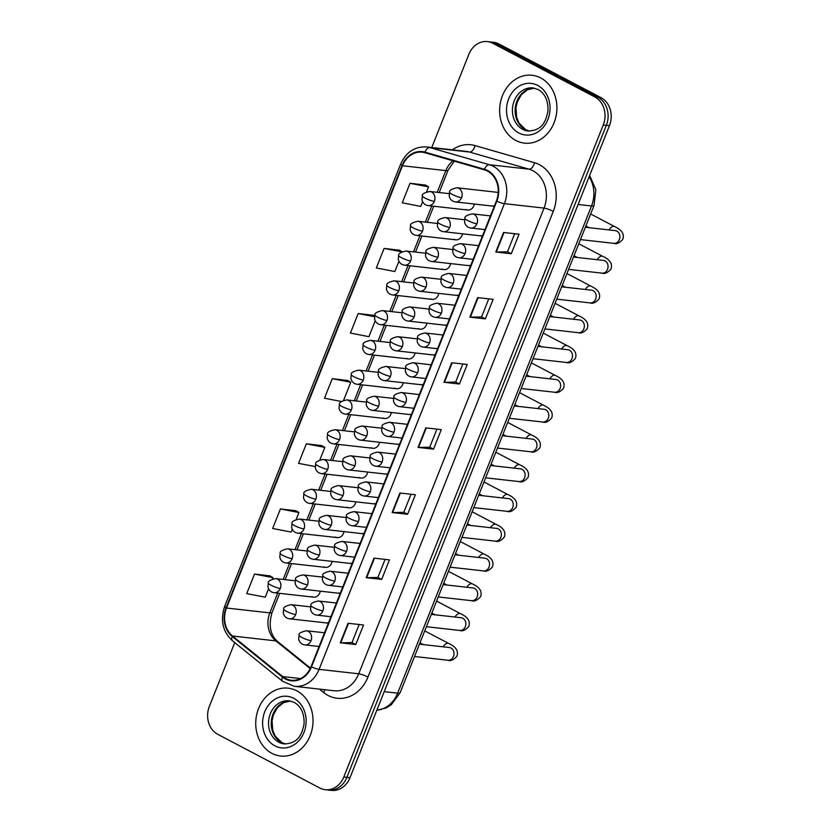 <?xml version="1.0" encoding="UTF-8"?>
<svg xmlns="http://www.w3.org/2000/svg" width="832" height="832" viewBox="0 0 832 832"><rect width="100%" height="100%" fill="white"/><g stroke="black" fill="none" stroke-linecap="round" stroke-linejoin="round"><path stroke-width="1.25" d="M498.222 192.754A7.114 5.949 -83.6 0 0 496.454 192.213L456.976 187.782A7.114 5.949 -83.6 0 1 458.775 188.334A7.114 5.949 -83.6 0 1 461.562 197.673A7.114 1.206 -158.3 0 1 452.306 194.418A7.114 1.206 21.7 0 1 449.571 192.223C449.051 190.466 451.516 188.989 456.976 187.782M394.753 388.159A7.114 5.949 -83.6 0 0 396.552 388.71A7.114 5.949 -83.6 0 0 403.208 382.71M418.454 328.598A7.114 5.949 -83.6 0 0 420.254 329.16A7.114 5.949 -83.6 0 0 426.91 323.159M430.31 298.823A7.114 5.949 -83.6 0 0 432.11 299.374A7.114 5.949 -83.6 0 0 438.755 293.374M442.156 269.048A7.114 5.949 -83.6 0 0 443.955 269.599A7.114 5.949 -83.6 0 0 450.611 263.598M454.012 239.262A7.114 5.949 -83.6 0 0 455.811 239.824A7.114 5.949 -83.6 0 0 462.457 233.823M406.609 358.374A7.114 5.949 -83.6 0 0 408.408 358.935A7.114 5.949 -83.6 0 0 415.054 352.934M382.907 417.934A7.114 5.949 -83.6 0 0 384.706 418.486A7.114 5.949 -83.6 0 0 391.362 412.485M371.051 447.71A7.114 5.949 -83.6 0 0 372.85 448.271A7.114 5.949 -83.6 0 0 379.506 442.27M359.206 477.495A7.114 5.949 -83.6 0 0 361.005 478.046A7.114 5.949 -83.6 0 0 367.661 472.046M347.36 507.27A7.114 5.949 -83.6 0 0 349.149 507.822A7.114 5.949 -83.6 0 0 355.805 501.821M335.504 537.046A7.114 5.949 -83.6 0 0 337.303 537.607A7.114 5.949 -83.6 0 0 343.959 531.606M323.658 566.821A7.114 5.949 -83.6 0 0 325.458 567.382A7.114 5.949 -83.6 0 0 332.103 561.382M311.802 596.606A7.114 5.949 -83.6 0 0 313.602 597.158A7.114 5.949 -83.6 0 0 320.258 591.157M465.858 209.487A7.114 5.949 -83.6 0 0 467.657 210.038A7.114 5.949 -83.6 0 0 474.313 204.038M410.124 414.242A7.114 5.949 -83.6 0 0 411.33 414.7M421.97 384.467A7.114 5.949 -83.6 0 0 423.186 384.914M445.671 324.906A7.114 5.949 -83.6 0 0 446.878 325.364M457.517 295.131A7.114 5.949 -83.6 0 0 458.734 295.578M469.373 265.346A7.114 5.949 -83.6 0 0 470.579 265.803M481.218 235.57A7.114 5.949 -83.6 0 0 482.435 236.028M433.826 354.682A7.114 5.949 -83.6 0 0 435.032 355.139L396.136 350.813A7.114 5.949 -83.6 0 0 402.303 346.57A7.114 5.949 -83.6 0 0 399.526 337.23A7.114 5.949 -83.6 0 0 397.727 336.669C392.267 337.886 389.792 339.362 390.322 341.11A7.114 1.206 21.7 0 0 393.058 343.304A7.114 1.206 -158.3 0 0 402.303 346.57M398.268 444.018A7.114 5.949 -83.6 0 0 399.485 444.475L360.589 440.149A7.114 5.949 -83.6 0 0 366.756 435.906A7.114 5.949 -83.6 0 0 363.969 426.566A7.114 5.949 -83.6 0 0 362.17 426.005C356.71 427.222 354.245 428.698 354.765 430.446A7.114 1.206 21.7 0 0 357.51 432.64A7.114 1.206 -158.3 0 0 366.756 435.906M386.422 473.803A7.114 5.949 -83.6 0 0 387.629 474.25M374.566 503.578A7.114 5.949 -83.6 0 0 375.783 504.026M362.721 533.354A7.114 5.949 -83.6 0 0 363.927 533.811M350.865 563.129A7.114 5.949 -83.6 0 0 352.082 563.586M339.019 592.914A7.114 5.949 -83.6 0 0 340.226 593.362M327.174 622.69A7.114 5.949 -83.6 0 0 328.38 623.147L289.484 618.81A7.114 5.949 -83.6 0 0 295.651 614.567A7.114 5.949 -83.6 0 0 292.874 605.228A7.114 5.949 -83.6 0 0 291.075 604.677C285.615 605.883 283.14 607.37 283.67 609.118A7.114 1.206 21.7 0 0 286.406 611.312A7.114 1.206 -158.3 0 0 295.651 614.567M493.074 205.795A7.114 5.949 -83.6 0 0 494.281 206.242M540.717 77.948A34.143 28.569 -83.6 0 0 532.085 75.275A34.143 28.569 -83.6 0 0 500.833 100.724A34.143 28.569 -83.6 0 0 515.83 140.473A34.143 28.569 -83.6 0 0 524.462 143.135A34.143 28.569 -83.6 0 0 555.714 117.686A34.143 28.569 -83.6 0 0 540.717 77.948A34.143 28.569 -83.6 0 0 532.085 75.275A34.143 28.569 -83.6 0 0 500.833 100.724A34.143 28.569 -83.6 0 0 515.83 140.473A34.143 28.569 -83.6 0 0 524.462 143.135A34.143 28.569 -83.6 0 0 555.714 117.686A34.143 28.569 -83.6 0 0 540.717 77.948M296.816 690.83A34.143 28.569 -83.6 0 0 288.184 688.168A34.143 28.569 -83.6 0 0 256.932 713.617A34.143 28.569 -83.6 0 0 271.929 753.366A34.143 28.569 -83.6 0 0 280.571 756.028A34.143 28.569 -83.6 0 0 311.813 730.579A34.143 28.569 -83.6 0 0 296.816 690.83A34.143 28.569 -83.6 0 0 288.184 688.168A34.143 28.569 -83.6 0 0 256.932 713.617A34.143 28.569 -83.6 0 0 271.929 753.366A34.143 28.569 -83.6 0 0 280.571 756.028A34.143 28.569 -83.6 0 0 311.813 730.579A34.143 28.569 -83.6 0 0 296.816 690.83M487.469 171.08A22.766 19.053 96.4 0 1 496.382 200.97L311.064 666.661A22.766 19.053 96.4 0 1 291.314 680.243A22.766 19.053 96.4 0 1 282.703 676.572L232.523 636.022A22.766 19.053 96.4 0 1 226.481 608.015L402.48 165.755A22.766 19.053 96.4 0 1 422.219 152.183A22.766 19.053 96.4 0 1 424.861 152.703L484.359 169.832A22.766 19.053 96.4 0 1 487.469 171.08M487.677 170.56A23.338 19.521 -83.6 0 0 484.484 169.281L424.996 152.152A23.338 19.521 -83.6 0 0 402.043 165.526L226.044 607.786A23.338 19.521 -83.6 0 0 232.253 636.49L282.422 677.05A23.338 19.521 -83.6 0 0 311.49 666.89L496.808 201.198A23.338 19.521 -83.6 0 0 487.677 170.56M487.354 41.6L493.553 42.297A21.341 17.857 -83.6 0 1 498.95 43.961L601.089 97.687A21.341 17.857 -83.6 0 1 609.44 125.705L349.991 777.67A21.341 17.857 -83.6 0 1 331.49 790.4L328.39 790.057A21.341 17.857 -83.6 0 0 346.892 777.327L606.351 125.351A21.341 17.857 -83.6 0 0 597.99 97.334L495.851 43.618A21.341 17.857 -83.6 0 0 490.454 41.943A21.341 17.857 -83.6 0 1 495.851 43.618L597.99 97.334A21.341 17.857 -83.6 0 1 606.351 125.351L346.892 777.327A21.341 17.857 -83.6 0 1 328.39 790.057L325.291 789.703A21.341 17.857 -83.6 0 0 343.803 776.984L603.252 125.008A21.341 17.857 -83.6 0 0 594.901 96.99L492.752 43.264A21.341 17.857 -83.6 0 0 487.354 41.6A21.341 17.857 -83.6 0 0 468.853 54.33L431.756 147.524M355.753 644.54L351.988 642.564L340.746 642.834A5.689 0.967 -158.3 0 1 340.278 642.803L355.753 644.54L363.532 625.009L348.046 623.262L340.278 642.803M385.081 559.385L377.894 577.45L366.662 577.699A5.689 0.967 -158.3 0 1 366.194 577.678L381.68 579.415L389.449 559.874L373.974 558.137L366.194 577.678M377.905 577.429L381.68 579.415M407.597 514.28L403.822 512.294L392.579 512.564A5.689 0.967 -158.3 0 1 392.111 512.543L407.597 514.28L415.376 494.738L399.89 493.002L392.111 512.543M514.675 233.719L507.489 251.794L496.257 252.044A5.689 0.967 -158.3 0 1 495.789 252.013L511.274 253.75L519.043 234.208L503.568 232.471L495.789 252.013M507.499 251.763L511.274 253.75M488.758 298.854L481.572 316.93L470.34 317.169A5.689 0.967 -158.3 0 1 469.872 317.148L485.358 318.885L493.126 299.343L477.641 297.606L469.872 317.148M481.582 316.898L485.358 318.885M462.842 363.99L455.645 382.054L444.423 382.304A5.689 0.967 -158.3 0 1 443.955 382.283L459.43 384.02L467.21 364.478L451.724 362.742L443.955 382.283M455.655 382.034L459.43 384.02M436.925 429.114L429.728 447.19L418.506 447.439A5.689 0.967 -158.3 0 1 418.028 447.408L433.514 449.145L441.293 429.614L425.807 427.866L418.028 447.408M429.738 447.158L433.514 449.145M234.738 642.616L209.394 706.295A21.341 17.857 -83.6 0 0 217.755 734.313L319.894 788.039A21.341 17.857 -83.6 0 0 325.291 789.703M295.88 510.734L280.426 508.934L272.646 528.476L291.158 532.064L292.261 529.298M269.963 575.869L254.509 574.07L246.73 593.611L265.242 597.189L268.559 588.848M373.641 315.338L358.186 313.539L350.407 333.081L368.909 336.669L375.211 320.85M399.558 250.214L384.103 248.414L376.324 267.956L394.836 271.534L398.913 261.29M425.485 185.078L410.02 183.279L402.241 202.821L420.753 206.398L422.614 201.739M321.807 445.609L306.342 443.81L298.563 463.351L315.203 466.565M347.724 380.474L332.259 378.674L324.49 398.216L341.484 401.502M403.811 512.325L410.998 494.25M351.967 642.585L359.164 624.51M343.595 400.306L350.771 382.262L347.589 380.401M332.259 378.674L350.771 382.262M374.66 315.942L373.516 315.266M358.186 313.539L374.514 316.701M402.126 251.711L399.433 250.13M384.103 248.414L401.866 251.846M426.546 191.859L428.532 186.867L425.35 184.995M410.02 183.279L428.532 186.867M319.894 459.857L324.854 447.387L321.672 445.526M306.342 443.81L324.854 447.387M296.192 519.418L298.927 512.522L295.755 510.661M280.426 508.934L298.927 512.522M272.49 578.968L273.01 577.658L269.838 575.796M254.509 574.07L273.01 577.658M452.338 149.833A35.568 29.765 96.4 0 1 474.999 145.579L534.498 162.698A35.568 29.765 96.4 0 1 553.28 211.359L367.962 677.05A7.114 1.206 21.7 0 0 358.717 673.795L544.034 208.104A28.454 23.806 -83.6 0 0 532.896 170.737A28.454 23.806 -83.6 0 0 529.006 169.166L469.508 152.048A28.454 23.806 -83.6 0 0 466.211 151.393L426.566 146.942A28.454 23.806 96.4 0 1 429.874 147.597A7.114 3.858 106.1 0 0 424.996 152.152M367.962 677.05A35.568 29.765 96.4 0 1 328.12 695.479A35.568 29.765 96.4 0 1 323.648 692.536L319.426 689.125M334.038 690.758A28.454 23.806 -83.6 0 0 358.717 673.795L319.072 669.344A28.454 23.806 96.4 0 1 294.403 686.317L334.038 690.758M474.999 145.579A7.114 3.858 -73.9 0 1 469.508 152.048L429.874 147.597L489.372 164.726A28.454 23.806 96.4 0 1 493.262 166.286A28.454 23.806 96.4 0 1 504.4 203.653A7.114 1.206 -158.3 0 1 496.808 201.198M484.484 169.281A7.114 3.858 106.1 0 1 489.372 164.726L529.006 169.166A7.114 3.858 -73.9 0 0 534.498 162.698M426.566 146.942C414.731 146.39 406.089 152.11 400.66 164.102A7.114 1.206 21.7 0 0 402.043 165.526M226.044 607.786A7.114 1.206 -158.3 0 1 224.661 606.372C220.085 620.142 222.685 631.613 232.471 640.786L282.641 681.335L294.403 686.317M232.253 636.49A7.114 3.432 128.9 0 0 232.471 640.786M282.422 677.05A7.114 3.432 128.9 0 0 282.641 681.335M311.49 666.89A7.114 1.206 21.7 0 0 319.072 669.344L504.4 203.653L544.034 208.104A7.114 1.206 21.7 0 1 553.28 211.359M343.803 776.984L349.991 777.67M603.252 125.008L609.44 125.705M594.901 96.99L601.089 97.687M492.752 43.264L498.95 43.961M324.834 689.728A7.114 3.432 -51.1 0 1 323.648 692.536M226.481 608.015L269.828 612.882A22.766 19.053 -83.6 0 0 275.881 640.89L310.19 668.616M232.523 636.022L275.881 640.89A12.802 6.188 -51.1 0 1 277.659 641.586L310.44 668.086M282.703 676.572L300.529 678.569M453.024 160.805A22.766 19.053 -83.6 0 0 445.827 170.622L437.195 192.306M402.48 165.755L445.827 170.622A12.802 2.174 21.7 0 0 448.053 170.269L439.192 192.535M431.746 206.014L425.35 222.082M419.9 235.789L413.504 251.867M408.044 265.564L401.648 281.642M396.198 295.35L389.802 311.418M384.342 325.125L377.946 341.203M372.497 354.9L366.101 370.978M360.641 384.686L354.245 400.754M348.795 414.461L342.399 430.529M336.95 444.236L330.543 460.314M325.094 474.022L318.698 490.09M313.248 503.797L306.852 519.865M301.392 533.572L294.996 549.65M289.546 563.347L283.15 579.426M277.69 593.133L269.828 612.882A12.802 2.174 21.7 0 0 272.054 612.529C268.372 625.258 270.244 634.941 277.659 641.586M418.506 447.439L426.265 427.918M444.423 382.304L452.192 362.794M470.34 317.169L478.109 297.658M496.257 252.044L504.026 232.523M392.579 512.564L400.348 493.054M366.662 577.699L374.431 558.189M340.746 642.834L348.514 623.314M376.844 710.195A28.454 23.806 -83.6 0 0 397.644 693.17L591.521 205.982A28.454 23.806 -83.6 0 0 589.129 176.769M578.094 204.474L591.521 205.982A14.227 2.423 21.7 0 0 593.986 205.587L400.109 692.775L391.238 704.798L386.058 707.98L376.823 710.258M400.109 692.775A14.227 2.423 21.7 0 1 397.644 693.17L384.218 691.662M476.923 223.766A7.114 5.949 -83.6 0 0 474.136 214.417A7.114 5.949 -83.6 0 0 472.337 213.866C466.877 215.072 464.412 216.559 464.932 218.306A7.114 1.206 21.7 0 0 467.678 220.501A7.114 1.206 -158.3 0 0 476.923 223.766A7.114 5.949 -83.6 0 1 470.756 227.999C467.563 227.531 465.504 225.649 464.568 222.331L464.932 218.306M580.445 239.595L613.818 243.35A6.406 5.356 -83.6 0 0 619.216 239.886A6.406 5.356 -83.6 0 0 616.866 231.119A6.406 5.356 -83.6 0 0 615.254 230.62L615.482 230.651M608.993 229.913A6.406 3.328 -62.3 0 1 614.505 226.533C621.868 229.861 624.624 234.135 622.773 239.356C619.486 243.069 616.502 244.4 613.818 243.35M494.27 206.284L455.385 201.916A7.114 5.949 -83.6 0 0 461.562 197.673M434.346 201.365A7.114 5.949 -83.6 0 0 431.558 192.026A7.114 5.949 -83.6 0 0 429.759 191.474C424.299 192.681 421.834 194.168 422.354 195.915A7.114 1.206 21.7 0 0 425.1 198.11A7.114 1.206 -158.3 0 0 434.346 201.365A7.114 5.949 -83.6 0 1 428.178 205.608C424.986 205.14 422.926 203.258 421.99 199.94L422.354 195.915M465.067 253.542A7.114 5.949 -83.6 0 0 462.29 244.202A7.114 5.949 -83.6 0 0 460.491 243.641C455.031 244.858 452.556 246.334 453.086 248.082A7.114 1.206 21.7 0 0 455.822 250.276A7.114 1.206 -158.3 0 0 465.067 253.542A7.114 5.949 -83.6 0 1 458.9 257.785C455.718 257.317 453.648 255.424 452.722 252.106L453.086 248.082M568.599 269.381L601.973 273.125A6.406 5.356 -83.6 0 0 607.37 269.672A6.406 5.356 -83.6 0 0 605.02 260.894A6.406 5.356 -83.6 0 0 603.398 260.395L603.626 260.426M597.137 259.698A6.406 3.328 -62.3 0 1 602.659 256.308C610.022 259.636 612.778 263.91 610.927 269.131C607.641 272.844 604.656 274.175 601.973 273.125M453.222 283.317A7.114 5.949 -83.6 0 0 450.434 273.978A7.114 5.949 -83.6 0 0 448.635 273.426C443.175 274.633 440.71 276.11 441.23 277.857A7.114 1.206 21.7 0 0 443.976 280.051A7.114 1.206 -158.3 0 0 453.222 283.317A7.114 5.949 -83.6 0 1 447.054 287.56C443.862 287.092 441.802 285.199 440.866 281.882L441.23 277.857M556.743 299.156L590.117 302.9A6.406 5.356 -83.6 0 0 595.514 299.447A6.406 5.356 -83.6 0 0 593.164 290.68A6.406 5.356 -83.6 0 0 591.552 290.181L591.781 290.212M585.291 289.474A6.406 3.328 -62.3 0 1 590.803 286.083C598.166 289.422 600.922 293.696 599.082 298.906C595.785 302.63 592.8 303.961 590.117 302.9M441.376 313.092A7.114 5.949 -83.6 0 0 438.589 303.753A7.114 5.949 -83.6 0 0 436.79 303.202C431.33 304.408 428.865 305.895 429.385 307.642A7.114 1.206 21.7 0 0 432.12 309.837A7.114 1.206 -158.3 0 0 441.376 313.092A7.114 5.949 -83.6 0 1 435.198 317.335C432.016 316.867 429.957 314.985 429.021 311.667L429.385 307.642M544.898 328.931L578.271 332.675A6.406 5.356 -83.6 0 0 583.669 329.222A6.406 5.356 -83.6 0 0 581.318 320.455A6.406 5.356 -83.6 0 0 579.696 319.956L579.925 319.987M573.446 319.249A6.406 3.328 -62.3 0 1 578.958 315.869C586.321 319.197 589.077 323.471 587.226 328.692C583.939 332.405 580.954 333.736 578.271 332.675M429.52 342.878A7.114 5.949 -83.6 0 0 426.733 333.538A7.114 5.949 -83.6 0 0 424.934 332.977C419.474 334.194 417.009 335.67 417.539 337.418A7.114 1.206 21.7 0 0 420.274 339.612A7.114 1.206 -158.3 0 0 429.52 342.878A7.114 5.949 -83.6 0 1 423.353 347.121C420.16 346.653 418.101 344.76 417.165 341.442L417.539 337.418M533.052 358.717L566.426 362.461A6.406 5.356 -83.6 0 0 571.813 359.008A6.406 5.356 -83.6 0 0 569.462 350.23A6.406 5.356 -83.6 0 0 567.85 349.731L568.079 349.762M561.59 349.034A6.406 3.328 -62.3 0 1 567.102 345.644C574.465 348.972 577.221 353.246 575.38 358.467C572.083 362.18 569.098 363.511 566.426 362.461M449.706 227.458A7.114 5.949 -83.6 0 0 446.919 218.109A7.114 5.949 -83.6 0 0 445.12 217.558C439.66 218.774 437.195 220.251 437.726 221.998A7.114 1.206 21.7 0 0 440.461 224.193A7.114 1.206 -158.3 0 0 449.706 227.458A7.114 5.949 -83.6 0 1 443.539 231.691C440.346 231.234 438.287 229.341 437.351 226.023L437.726 221.998M437.861 257.234A7.114 5.949 -83.6 0 0 435.074 247.894A7.114 5.949 -83.6 0 0 433.274 247.333C427.814 248.55 425.35 250.026 425.87 251.774A7.114 1.206 21.7 0 0 428.605 253.968A7.114 1.206 -158.3 0 0 437.861 257.234A7.114 5.949 -83.6 0 1 431.683 261.477C428.501 261.009 426.442 259.116 425.506 255.798L425.87 251.774M426.005 287.009A7.114 5.949 -83.6 0 0 423.218 277.67A7.114 5.949 -83.6 0 0 421.429 277.118C415.958 278.325 413.494 279.802 414.024 281.549A7.114 1.206 21.7 0 0 416.759 283.754A7.114 1.206 -158.3 0 0 426.005 287.009A7.114 5.949 -83.6 0 1 419.838 291.252C416.645 290.784 414.586 288.891 413.66 285.574L414.024 281.549M422.49 231.15A7.114 5.949 -83.6 0 0 419.713 221.811A7.114 5.949 -83.6 0 0 417.914 221.25C412.454 222.466 409.978 223.943 410.509 225.69A7.114 1.206 21.7 0 0 413.244 227.885A7.114 1.206 -158.3 0 0 422.49 231.15A7.114 5.949 -83.6 0 1 416.322 235.394C413.13 234.926 411.07 233.033 410.145 229.715L410.509 225.69M410.644 260.926A7.114 5.949 -83.6 0 0 407.857 251.586A7.114 5.949 -83.6 0 0 406.058 251.025C400.598 252.242 398.133 253.718 398.653 255.466A7.114 1.206 21.7 0 0 401.398 257.66A7.114 1.206 -158.3 0 0 410.644 260.926A7.114 5.949 -83.6 0 1 404.477 265.169C401.284 264.701 399.225 262.808 398.289 259.49L398.653 255.466M398.788 290.701A7.114 5.949 -83.6 0 0 396.011 281.362A7.114 5.949 -83.6 0 0 394.212 280.81C388.752 282.017 386.277 283.494 386.807 285.251A7.114 1.206 21.7 0 0 389.542 287.446A7.114 1.206 -158.3 0 0 398.788 290.701A7.114 5.949 -83.6 0 1 392.621 294.944C389.438 294.476 387.369 292.583 386.443 289.276L386.807 285.251M386.942 320.486A7.114 5.949 -83.6 0 0 384.155 311.137A7.114 5.949 -83.6 0 0 382.356 310.586C376.896 311.802 374.431 313.279 374.951 315.026A7.114 1.206 21.7 0 0 377.697 317.221A7.114 1.206 -158.3 0 0 386.942 320.486A7.114 5.949 -83.6 0 1 380.775 324.719C377.582 324.262 375.523 322.369 374.587 319.051L374.951 315.026M525.408 129.626A21.684 18.148 -83.6 0 0 529.506 131.102L525.834 129.75L519.158 123.313L516.641 117.333L515.965 107.827L517.4 101.712L521.331 94.754L527.374 89.814L534.362 88.14A21.684 18.148 -83.6 0 0 515.694 105.196A21.684 18.148 -83.6 0 0 525.408 129.626M533.01 87.922A21.684 18.148 -83.6 0 0 513.167 104.083A21.684 18.148 -83.6 0 0 522.694 129.324A21.684 18.148 -83.6 0 0 528.174 131.019C542.287 130.53 545.74 121.586 547.945 111.27C548.371 100.755 545.074 93.496 538.065 89.482L533.01 87.922M518.814 132.964A25.948 21.715 -83.6 0 0 547.882 119.517A25.948 21.715 -83.6 0 0 537.732 85.446A25.948 21.715 -83.6 0 0 508.664 98.894A25.948 21.715 -83.6 0 0 518.814 132.964M290.43 701.022A21.684 18.148 -83.6 0 0 271.794 718.089A21.684 18.148 -83.6 0 0 281.507 742.518A21.684 18.148 -83.6 0 0 285.615 743.995L281.934 742.643L275.267 736.206L272.74 730.226L272.064 720.72L273.499 714.605L277.43 707.647L283.473 702.707L290.462 701.033M289.12 700.814A21.684 18.148 -83.6 0 0 269.277 716.976A21.684 18.148 -83.6 0 0 278.793 742.206A21.684 18.148 -83.6 0 0 284.274 743.902C298.397 743.423 301.839 734.479 304.054 724.152C304.47 713.648 301.184 706.389 294.164 702.374L289.12 700.814M274.924 745.857A25.948 21.715 -83.6 0 0 303.982 732.41A25.948 21.715 -83.6 0 0 293.831 698.339A25.948 21.715 -83.6 0 0 264.763 711.786A25.948 21.715 -83.6 0 0 274.924 745.857M414.159 316.794A7.114 5.949 -83.6 0 0 411.372 307.445A7.114 5.949 -83.6 0 0 409.573 306.894C404.113 308.1 401.648 309.587 402.168 311.334A7.114 1.206 21.7 0 0 404.914 313.529A7.114 1.206 -158.3 0 0 414.159 316.794A7.114 5.949 -83.6 0 1 407.992 321.027C404.799 320.559 402.74 318.677 401.804 315.359L402.168 311.334M417.674 372.653A7.114 5.949 -83.6 0 0 414.887 363.314A7.114 5.949 -83.6 0 0 413.088 362.752C407.628 363.969 405.163 365.446 405.683 367.193A7.114 1.206 21.7 0 0 408.418 369.387A7.114 1.206 -158.3 0 0 417.674 372.653A7.114 5.949 -83.6 0 1 411.497 376.896C408.314 376.428 406.255 374.535 405.319 371.218L405.683 367.193M521.196 388.492L554.57 392.236A6.406 5.356 -83.6 0 0 559.967 388.783A6.406 5.356 -83.6 0 0 557.617 380.016A6.406 5.356 -83.6 0 0 555.994 379.517L556.234 379.548M549.744 378.81A6.406 3.328 -62.3 0 1 555.256 375.419C562.619 378.747 565.375 383.032 563.524 388.242C560.238 391.966 557.253 393.286 554.57 392.236M405.818 402.428A7.114 5.949 -83.6 0 0 403.031 393.089A7.114 5.949 -83.6 0 0 401.242 392.538C395.772 393.744 393.307 395.221 393.838 396.978A7.114 1.206 21.7 0 0 396.573 399.173A7.114 1.206 -158.3 0 0 405.818 402.428A7.114 5.949 -83.6 0 1 399.651 406.671C396.458 406.203 394.399 404.31 393.474 401.003L393.838 396.978M509.35 418.267L542.724 422.011A6.406 5.356 -83.6 0 0 548.122 418.558A6.406 5.356 -83.6 0 0 545.771 409.791A6.406 5.356 -83.6 0 0 544.149 409.292L544.378 409.323M537.888 408.585A6.406 3.328 -62.3 0 1 543.4 405.205C550.763 408.533 553.53 412.807 551.678 418.028C548.382 421.741 545.397 423.072 542.724 422.011M393.973 432.214A7.114 5.949 -83.6 0 0 391.186 422.864A7.114 5.949 -83.6 0 0 389.386 422.313C383.926 423.53 381.462 425.006 381.982 426.754A7.114 1.206 21.7 0 0 384.727 428.948A7.114 1.206 -158.3 0 0 393.973 432.214A7.114 5.949 -83.6 0 1 387.806 436.446C384.613 435.989 382.554 434.096 381.618 430.778L381.982 426.754M497.494 448.042L530.868 451.797A6.406 5.356 -83.6 0 0 536.266 448.334A6.406 5.356 -83.6 0 0 533.915 439.566A6.406 5.356 -83.6 0 0 532.293 439.067L532.532 439.098M526.042 438.37A6.406 3.328 -62.3 0 1 531.554 434.98C538.918 438.308 541.674 442.582 539.822 447.803C536.536 451.516 533.551 452.847 530.868 451.797M382.117 461.989A7.114 5.949 -83.6 0 0 379.34 452.65A7.114 5.949 -83.6 0 0 377.541 452.088C372.081 453.305 369.606 454.782 370.136 456.529A7.114 1.206 21.7 0 0 372.871 458.723A7.114 1.206 -158.3 0 0 382.117 461.989A7.114 5.949 -83.6 0 1 375.95 466.232C372.757 465.764 370.698 463.871 369.772 460.554L370.136 456.529M485.649 477.828L519.022 481.572A6.406 5.356 -83.6 0 0 524.42 478.119A6.406 5.356 -83.6 0 0 522.07 469.352A6.406 5.356 -83.6 0 0 520.447 468.842L520.676 468.874M514.186 468.146A6.406 3.328 -62.3 0 1 519.698 464.755C527.072 468.083 529.828 472.358 527.977 477.578C524.68 481.291 521.695 482.622 519.022 481.572M390.458 376.345A7.114 5.949 -83.6 0 0 387.67 367.006A7.114 5.949 -83.6 0 0 385.871 366.454C380.411 367.661 377.946 369.138 378.466 370.885A7.114 1.206 21.7 0 0 381.212 373.079A7.114 1.206 -158.3 0 0 390.458 376.345A7.114 5.949 -83.6 0 1 384.29 380.588C381.098 380.12 379.038 378.227 378.102 374.91L378.466 370.885M378.602 406.12A7.114 5.949 -83.6 0 0 375.825 396.781A7.114 5.949 -83.6 0 0 374.026 396.23C368.566 397.436 366.09 398.923 366.621 400.67A7.114 1.206 21.7 0 0 369.356 402.865A7.114 1.206 -158.3 0 0 378.602 406.12A7.114 5.949 -83.6 0 1 372.434 410.363C369.252 409.895 367.182 408.002 366.257 404.695L366.621 400.67M375.097 350.262A7.114 5.949 -83.6 0 0 372.31 340.922A7.114 5.949 -83.6 0 0 370.51 340.361C365.05 341.578 362.586 343.054 363.106 344.802A7.114 1.206 21.7 0 0 365.841 346.996A7.114 1.206 -158.3 0 0 375.097 350.262A7.114 5.949 -83.6 0 1 368.919 354.505C365.737 354.037 363.678 352.144 362.742 348.826L363.106 344.802M363.241 380.037A7.114 5.949 -83.6 0 0 360.454 370.698A7.114 5.949 -83.6 0 0 358.654 370.146C353.194 371.353 350.73 372.83 351.26 374.577A7.114 1.206 21.7 0 0 353.995 376.782A7.114 1.206 -158.3 0 0 363.241 380.037A7.114 5.949 -83.6 0 1 357.074 384.28C353.881 383.812 351.822 381.919 350.886 378.602L351.26 374.577M351.395 409.812A7.114 5.949 -83.6 0 0 348.608 400.473A7.114 5.949 -83.6 0 0 346.809 399.922C341.349 401.128 338.884 402.615 339.404 404.362A7.114 1.206 21.7 0 0 342.139 406.557A7.114 1.206 -158.3 0 0 351.395 409.812A7.114 5.949 -83.6 0 1 345.218 414.055C342.035 413.587 339.976 411.705 339.04 408.387L339.404 404.362M370.271 491.764A7.114 5.949 -83.6 0 0 367.484 482.425A7.114 5.949 -83.6 0 0 365.685 481.874C360.225 483.08 357.76 484.557 358.28 486.304A7.114 1.206 21.7 0 0 361.026 488.509A7.114 1.206 -158.3 0 0 370.271 491.764A7.114 5.949 -83.6 0 1 364.104 496.007C360.911 495.539 358.852 493.646 357.916 490.329L358.28 486.304M473.793 507.603L507.166 511.347A6.406 5.356 -83.6 0 0 512.564 507.894A6.406 5.356 -83.6 0 0 510.214 499.127A6.406 5.356 -83.6 0 0 508.602 498.628L508.83 498.659M502.341 497.921A6.406 3.328 -62.3 0 1 507.853 494.53C515.216 497.869 517.972 502.143 516.121 507.364C512.834 511.077 509.85 512.408 507.166 511.347M358.415 521.539A7.114 5.949 -83.6 0 0 355.638 512.2A7.114 5.949 -83.6 0 0 353.839 511.649C348.379 512.855 345.904 514.342 346.434 516.09A7.114 1.206 21.7 0 0 349.17 518.284A7.114 1.206 -158.3 0 0 358.415 521.539A7.114 5.949 -83.6 0 1 352.248 525.782C349.066 525.314 346.996 523.432 346.07 520.114L346.434 516.09M461.947 537.378L495.321 541.133A6.406 5.356 -83.6 0 0 500.718 537.67A6.406 5.356 -83.6 0 0 498.368 528.902A6.406 5.356 -83.6 0 0 496.746 528.403L496.974 528.434M490.485 527.696A6.406 3.328 -62.3 0 1 496.007 524.316C503.37 527.644 506.126 531.918 504.275 537.139C500.989 540.852 498.004 542.183 495.321 541.133M346.57 551.325A7.114 5.949 -83.6 0 0 343.782 541.986A7.114 5.949 -83.6 0 0 341.983 541.424C336.523 542.641 334.058 544.118 334.578 545.865A7.114 1.206 21.7 0 0 337.324 548.059A7.114 1.206 -158.3 0 0 346.57 551.325A7.114 5.949 -83.6 0 1 340.402 555.568C337.21 555.1 335.15 553.207 334.214 549.89L334.578 545.865M450.091 567.164L483.465 570.908A6.406 5.356 -83.6 0 0 488.862 567.455A6.406 5.356 -83.6 0 0 486.512 558.678A6.406 5.356 -83.6 0 0 484.9 558.178L485.129 558.21M478.639 557.482A6.406 3.328 -62.3 0 1 484.151 554.091C491.514 557.419 494.27 561.694 492.43 566.914C489.133 570.627 486.148 571.958 483.465 570.908M334.724 581.1A7.114 5.949 -83.6 0 0 331.937 571.761A7.114 5.949 -83.6 0 0 330.138 571.21C324.678 572.416 322.213 573.893 322.733 575.64A7.114 1.206 21.7 0 0 325.468 577.834A7.114 1.206 -158.3 0 0 334.724 581.1A7.114 5.949 -83.6 0 1 328.546 585.343C325.364 584.875 323.305 582.982 322.369 579.665L322.733 575.64M438.246 596.939L471.619 600.683A6.406 5.356 -83.6 0 0 477.017 597.23A6.406 5.356 -83.6 0 0 474.666 588.463A6.406 5.356 -83.6 0 0 473.044 587.964L473.273 587.995M466.783 587.257A6.406 3.328 -62.3 0 1 472.306 583.866C479.669 587.205 482.425 591.479 480.574 596.69C477.287 600.413 474.302 601.744 471.619 600.683M322.868 610.875A7.114 5.949 -83.6 0 0 320.081 601.536A7.114 5.949 -83.6 0 0 318.282 600.985C312.822 602.191 310.357 603.678 310.887 605.426A7.114 1.206 21.7 0 0 313.622 607.62A7.114 1.206 -158.3 0 0 322.868 610.875A7.114 5.949 -83.6 0 1 316.701 615.118C313.508 614.65 311.449 612.758 310.513 609.45L310.887 605.426M426.4 626.714L459.774 630.458A6.406 5.356 -83.6 0 0 465.161 627.006A6.406 5.356 -83.6 0 0 462.81 618.238A6.406 5.356 -83.6 0 0 461.198 617.739L461.427 617.77M454.938 617.032A6.406 3.328 -62.3 0 1 460.45 613.652C467.813 616.98 470.569 621.254 468.728 626.475C465.431 630.188 462.446 631.519 459.774 630.458M311.022 640.661A7.114 5.949 -83.6 0 0 308.235 631.322A7.114 5.949 -83.6 0 0 306.436 630.76C300.976 631.977 298.511 633.454 299.031 635.201A7.114 1.206 21.7 0 0 301.766 637.395A7.114 1.206 -158.3 0 0 311.022 640.661A7.114 5.949 -83.6 0 1 304.845 644.904C301.662 644.436 299.603 642.543 298.667 639.226L299.031 635.201M414.544 656.5L447.918 660.244A6.406 5.356 -83.6 0 0 453.315 656.791A6.406 5.356 -83.6 0 0 450.965 648.014A6.406 5.356 -83.6 0 0 449.342 647.514L449.582 647.546M443.092 646.818A6.406 3.328 -62.3 0 1 448.604 643.427C455.967 646.755 458.723 651.03 456.872 656.25C453.586 659.963 450.601 661.294 447.918 660.244M354.91 465.681A7.114 5.949 -83.6 0 0 352.123 456.342A7.114 5.949 -83.6 0 0 350.324 455.78C344.864 456.997 342.399 458.474 342.919 460.221A7.114 1.206 21.7 0 0 345.654 462.415A7.114 1.206 -158.3 0 0 354.91 465.681A7.114 5.949 -83.6 0 1 348.733 469.924C345.55 469.456 343.491 467.563 342.555 464.246L342.919 460.221M343.054 495.456A7.114 5.949 -83.6 0 0 340.267 486.117A7.114 5.949 -83.6 0 0 338.468 485.566C333.008 486.772 330.543 488.249 331.074 490.006A7.114 1.206 21.7 0 0 333.809 492.201A7.114 1.206 -158.3 0 0 343.054 495.456A7.114 5.949 -83.6 0 1 336.887 499.699C333.694 499.231 331.635 497.338 330.699 494.031L331.074 490.006M331.209 525.242A7.114 5.949 -83.6 0 0 328.422 515.892A7.114 5.949 -83.6 0 0 326.622 515.341C321.162 516.558 318.698 518.034 319.218 519.782A7.114 1.206 21.7 0 0 321.953 521.976A7.114 1.206 -158.3 0 0 331.209 525.242A7.114 5.949 -83.6 0 1 325.031 529.474C321.849 529.017 319.79 527.124 318.854 523.806L319.218 519.782M319.353 555.017A7.114 5.949 -83.6 0 0 316.566 545.678A7.114 5.949 -83.6 0 0 314.777 545.116C309.306 546.333 306.842 547.81 307.372 549.557A7.114 1.206 21.7 0 0 310.107 551.751A7.114 1.206 -158.3 0 0 319.353 555.017A7.114 5.949 -83.6 0 1 313.186 559.26C309.993 558.792 307.934 556.899 307.008 553.582L307.372 549.557M307.507 584.792A7.114 5.949 -83.6 0 0 304.72 575.453A7.114 5.949 -83.6 0 0 302.921 574.902C297.461 576.108 294.996 577.585 295.516 579.332A7.114 1.206 21.7 0 0 298.262 581.537A7.114 1.206 -158.3 0 0 307.507 584.792A7.114 5.949 -83.6 0 1 301.34 589.035C298.147 588.567 296.088 586.674 295.152 583.357L295.516 579.332M339.539 439.598A7.114 5.949 -83.6 0 0 336.752 430.258A7.114 5.949 -83.6 0 0 334.963 429.697C329.493 430.914 327.028 432.39 327.558 434.138A7.114 1.206 21.7 0 0 330.294 436.332A7.114 1.206 -158.3 0 0 339.539 439.598A7.114 5.949 -83.6 0 1 333.372 443.841C330.179 443.373 328.12 441.48 327.194 438.162L327.558 434.138M327.694 469.373A7.114 5.949 -83.6 0 0 324.906 460.034A7.114 5.949 -83.6 0 0 323.107 459.472C317.647 460.689 315.182 462.166 315.702 463.913A7.114 1.206 21.7 0 0 318.448 466.107A7.114 1.206 -158.3 0 0 327.694 469.373A7.114 5.949 -83.6 0 1 321.526 473.616C318.334 473.148 316.274 471.255 315.338 467.938L315.702 463.913M315.838 499.148A7.114 5.949 -83.6 0 0 313.061 489.809A7.114 5.949 -83.6 0 0 311.262 489.258C305.802 490.464 303.326 491.951 303.857 493.698A7.114 1.206 21.7 0 0 306.592 495.893A7.114 1.206 -158.3 0 0 315.838 499.148A7.114 5.949 -83.6 0 1 309.67 503.391C306.478 502.923 304.418 501.03 303.493 497.723L303.857 493.698M303.992 528.934A7.114 5.949 -83.6 0 0 301.205 519.594A7.114 5.949 -83.6 0 0 299.406 519.033C293.946 520.25 291.481 521.726 292.001 523.474A7.114 1.206 21.7 0 0 294.746 525.668A7.114 1.206 -158.3 0 0 303.992 528.934A7.114 5.949 -83.6 0 1 297.825 533.177C294.632 532.709 292.573 530.816 291.637 527.498L292.001 523.474M292.136 558.709A7.114 5.949 -83.6 0 0 289.359 549.37A7.114 5.949 -83.6 0 0 287.56 548.808C282.1 550.025 279.625 551.502 280.155 553.249A7.114 1.206 21.7 0 0 282.89 555.443A7.114 1.206 -158.3 0 0 292.136 558.709A7.114 5.949 -83.6 0 1 285.969 562.952C282.786 562.484 280.717 560.591 279.791 557.274L280.155 553.249M280.29 588.484A7.114 5.949 -83.6 0 0 277.503 579.145A7.114 5.949 -83.6 0 0 275.704 578.594C270.244 579.8 267.779 581.277 268.299 583.034A7.114 1.206 21.7 0 0 271.045 585.229A7.114 1.206 -158.3 0 0 280.29 588.484A7.114 5.949 -83.6 0 1 274.123 592.727C270.93 592.259 268.871 590.366 267.935 587.059L268.299 583.034M400.66 164.102L224.661 606.372M454.23 161.158L448.053 170.269M433.732 206.232L427.336 222.31M421.886 236.018L415.49 252.086M410.041 265.793L403.634 281.861M398.185 295.568L391.789 311.646M386.339 325.354L379.943 341.422M374.483 355.129L368.087 371.197M362.638 384.904L356.242 400.982M350.782 414.679L344.386 430.758M338.936 444.465L332.54 460.533M327.08 474.24L320.684 490.318M315.234 504.015L308.838 520.094M303.389 533.801L296.982 549.869M291.533 563.576L285.137 579.644M279.687 593.351L272.054 612.529M589.649 175.448L595.878 189.81L593.986 205.587M484.994 229.601L470.756 227.999M589.212 227.698L585.884 225.94M585.354 227.261L615.254 230.62M490.443 215.894L472.337 213.866M614.505 226.533L590.647 213.98M455.385 201.916C452.202 201.448 450.143 199.555 449.207 196.248L449.571 192.223M467.657 210.038L428.178 205.608M449.166 193.648L429.759 191.474M473.138 259.376L458.9 257.785M577.366 257.473L574.028 255.726M573.508 257.046L603.398 260.395M478.598 245.679L460.491 243.641M602.659 256.308L578.791 243.755M461.292 289.162L447.054 287.56M565.521 287.258L562.182 285.501M561.652 286.822L591.552 290.181M466.742 275.454L448.635 273.426M590.803 286.083L566.946 273.541M449.436 318.937L435.198 317.335M553.665 317.034L550.337 315.276M549.806 316.597L579.696 319.956M454.896 305.23L436.79 303.202M578.958 315.869L555.09 303.316M437.59 348.712L423.353 347.121M541.819 346.809L538.481 345.062M537.961 346.382L567.85 349.731M443.04 335.005L424.934 332.977M567.102 345.644L543.244 333.091M482.414 236.059L443.539 231.691M464.537 219.731L445.12 217.558M470.569 265.834L431.683 261.477M452.681 249.517L433.274 247.333M458.723 295.62L419.838 291.252M440.835 279.292L421.429 277.118M455.811 239.824L416.322 235.394M437.32 223.434L417.914 221.25M443.955 269.599L404.477 265.169M425.464 253.209L406.058 251.025M432.11 299.374L392.621 294.944M413.618 282.984L394.212 280.81M420.254 329.16L380.775 324.719M401.773 312.759L382.356 310.586M446.867 325.395L407.992 321.027M428.979 309.067L409.573 306.894M425.734 378.498L411.497 376.896M529.963 376.594L526.635 374.837M526.105 376.158L555.994 379.517M431.194 364.79L413.088 362.752M555.256 375.419L531.388 362.877M413.889 408.273L399.651 406.671M518.118 406.37L514.779 404.612M514.259 405.933L544.149 409.292M419.338 394.566L401.242 392.538M543.4 405.205L519.542 392.652M402.033 438.048L387.806 436.446M506.262 436.145L502.934 434.398M502.403 435.718L532.293 439.067M407.493 424.341L389.386 422.313M531.554 434.98L507.697 422.427M390.187 467.823L375.95 466.232M494.416 465.92L491.078 464.173M490.558 465.494L520.447 468.842M395.637 454.126L377.541 452.088M519.698 464.755L495.841 452.213M417.134 338.853L397.727 336.669M396.136 350.813C392.943 350.345 390.884 348.452 389.958 345.134L390.322 341.11M423.166 384.956L384.29 380.588M405.278 368.628L385.871 366.454M411.32 414.731L372.434 410.363M393.432 398.403L374.026 396.23M381.586 428.189L362.17 426.005M360.589 440.149C357.396 439.681 355.337 437.788 354.401 434.47L354.765 430.446M408.408 358.935L368.919 354.505M389.917 342.545L370.51 340.361M396.552 388.71L357.074 384.28M378.071 372.32L358.654 370.146M384.706 418.486L345.218 414.055M366.215 402.095L346.809 399.922M378.342 497.609L364.104 496.007M482.56 495.706L479.232 493.948M478.702 495.269L508.602 498.628M383.791 483.902L365.685 481.874M507.853 494.53L483.995 481.988M366.486 527.384L352.248 525.782M470.714 525.481L467.376 523.723M466.856 525.044L496.746 528.403M371.946 513.677L353.839 511.649M496.007 524.316L472.139 511.763M354.64 557.159L340.402 555.568M458.869 555.256L455.53 553.509M455 554.83L484.9 558.178M360.09 543.462L341.983 541.424M484.151 554.091L460.294 541.538M342.784 586.945L328.546 585.343M447.013 585.042L443.685 583.284M443.154 584.605L473.044 587.964M348.244 573.238L330.138 571.21M472.306 583.866L448.438 571.324M330.938 616.72L316.701 615.118M435.167 614.817L431.829 613.059M431.309 614.38L461.198 617.739M336.388 603.013L318.282 600.985M460.45 613.652L436.592 601.099M319.082 646.495L304.845 644.904M423.311 644.592L419.983 642.845M419.453 644.166L449.342 647.514M324.542 632.788L306.436 630.76M448.604 643.427L424.736 630.874M387.618 474.282L348.733 469.924M369.73 457.964L350.324 455.78M375.762 504.067L336.887 499.699M357.885 487.739L338.468 485.566M363.917 533.842L325.031 529.474M346.029 517.514L326.622 515.341M352.071 563.618L313.186 559.26M334.183 547.3L314.777 545.116M340.215 593.403L301.34 589.035M322.327 577.075L302.921 574.902M310.482 606.85L291.075 604.677M289.484 618.81C286.291 618.342 284.232 616.46 283.306 613.142L283.67 609.118M372.85 448.271L333.372 443.841M354.37 431.881L334.963 429.697M361.005 478.046L321.526 473.616M342.514 461.656L323.107 459.472M349.149 507.822L309.67 503.391M330.668 491.431L311.262 489.258M337.303 537.607L297.825 533.177M318.812 521.217L299.406 519.033M325.458 567.382L285.969 562.952M306.966 550.992L287.56 548.808M313.602 597.158L274.123 592.727M295.121 580.767L275.704 578.594"/></g></svg>
